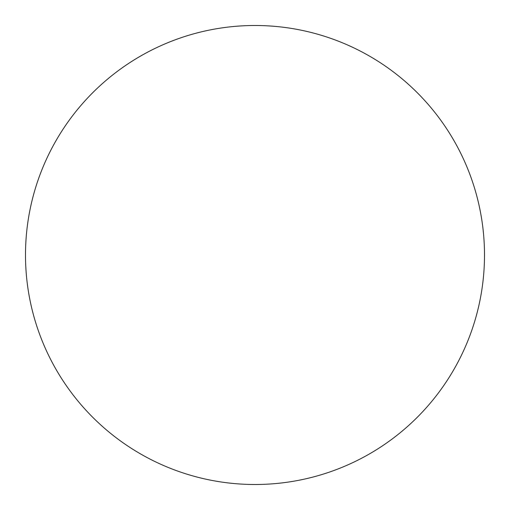 <?xml version="1.0" encoding="UTF-8"?>
<svg xmlns="http://www.w3.org/2000/svg" width="510" height="510" viewBox="0 0 510 510"><rect width="100%" height="100%" fill="white"/><g stroke="black" fill="none" stroke-linecap="round" stroke-linejoin="round"><path stroke-width="0.76" d="M255 484.5A229.5 229.5 0 0 0 484.5 255A229.5 229.5 0 0 0 255 25.5A229.5 229.5 0 0 0 25.5 255A229.5 229.5 0 0 0 255 484.5"/></g></svg>
